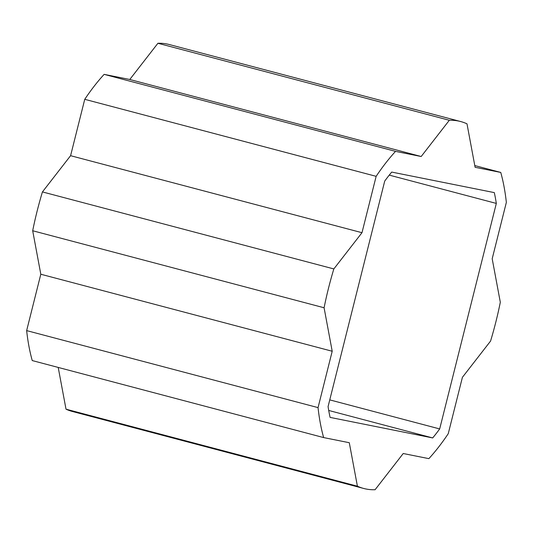 <?xml version="1.0" encoding="UTF-8"?>
<svg xmlns="http://www.w3.org/2000/svg" width="533" height="533" viewBox="0 0 533 533"><rect width="100%" height="100%" fill="white"/><g stroke="black" fill="none" stroke-linecap="round" stroke-linejoin="round"><path stroke-width="0.8" d="M439.678 428.932L496.323 203.419A171.839 77.185 104.8 0 0 494.304 192.613L391.708 172.079A171.839 77.185 104.8 0 0 384.719 181.08L328.075 406.592A171.839 77.185 104.8 0 0 330.094 417.399L432.689 437.933A171.839 77.185 104.8 0 0 439.678 428.932L329.76 399.883M357.41 486.203L349.288 442.71L323.644 437.58A189.761 85.24 -75.2 0 1 318.048 407.618L332.206 351.247L324.084 307.761A189.761 85.24 -75.2 0 1 333.838 268.932L361.987 232.701L376.145 176.33A189.761 85.24 -75.2 0 1 395.533 151.372L421.177 156.509L449.326 120.278A189.761 85.24 -75.2 0 1 460.685 121.544A189.761 85.24 -75.2 0 1 466.988 123.816L475.11 167.302L500.754 172.432A189.761 85.24 -75.2 0 1 506.35 202.393L492.192 258.765L500.314 302.251A189.761 85.24 -75.2 0 1 490.56 341.08L462.411 377.311L448.253 433.682A189.761 85.24 -75.2 0 1 428.865 458.64L403.221 453.51L375.079 489.734A189.761 85.24 -75.2 0 1 363.713 488.468A189.761 85.24 -75.2 0 1 357.41 486.203L66.012 409.184A189.761 85.24 104.8 0 0 72.315 411.456L363.713 488.468M58.21 367.43L66.012 409.184M460.685 121.544L169.287 44.532A189.761 85.24 104.8 0 0 157.921 43.266L129.779 79.49L104.135 74.36A189.761 85.24 104.8 0 0 84.747 99.318L70.589 155.689L42.44 191.92A189.761 85.24 104.8 0 0 32.686 230.749L40.808 274.235L26.65 330.607A189.761 85.24 104.8 0 0 32.246 360.568L323.644 437.58M500.754 172.432L474.79 165.57M449.326 120.278L157.921 43.266M421.177 156.509L129.779 79.49M395.533 151.372L104.135 74.36M376.145 176.33L84.747 99.318M361.987 232.701L70.589 155.689M333.838 268.932L42.44 191.92M324.084 307.761L32.686 230.749M332.206 351.247L40.808 274.235M318.048 407.618L26.65 330.607M496.323 203.419L389.25 175.117M432.689 437.933L328.714 410.457"/></g></svg>
